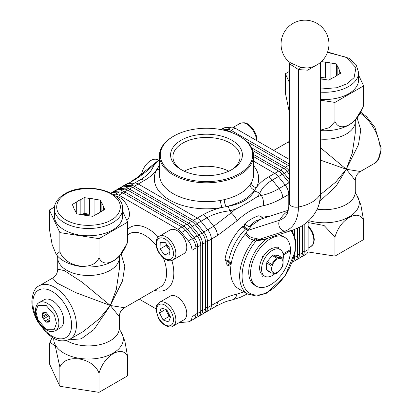 <?xml version="1.0" encoding="UTF-8"?>
<svg xmlns="http://www.w3.org/2000/svg" width="413" height="413" viewBox="0 0 413 413"><rect width="100%" height="100%" fill="white"/><g stroke="black" fill="none" stroke-linecap="round" stroke-linejoin="round"><path stroke-width="0.62" d="M227.145 261.444A3.934 2.272 120 0 0 227.522 265.229A3.934 2.272 120 0 0 229.489 265.038A3.934 2.272 120 0 0 230.991 263.664M227.145 264.903A3.934 2.272 120 0 0 228.642 264.547A3.934 2.272 120 0 0 230.144 263.174M173.827 173.796A46.204 26.675 0 0 0 239.173 173.796A46.204 26.675 0 0 0 239.173 136.068L239.777 136.419A47.061 27.17 180 0 1 253.561 155.629A47.061 27.17 180 0 1 224.507 180.734A47.061 27.17 180 0 1 173.223 174.844A47.061 27.17 180 0 1 159.439 155.629A47.061 27.17 180 0 1 173.223 136.419L173.827 136.068A46.204 26.675 0 0 0 173.827 173.796M207.708 310.669A10.268 5.927 -120 0 0 209.215 310.204A10.268 5.927 -120 0 0 211.342 305.501L211.342 239.101A10.268 5.927 -120 0 0 207.708 229.742L200.924 221.301A10.268 5.927 -120 0 0 197.295 218.079L203.346 214.59C208.735 211.487 214.982 209.107 222.075 207.445L228.126 206.257C241.357 203.846 250.071 198.818 254.258 191.167L254.826 190.068A52.193 30.134 180 0 1 243.407 199.995A52.193 30.134 180 0 1 226.216 206.588A5.132 1.585 76.7 0 1 224.274 199.649A47.061 27.17 0 0 0 239.777 193.707A47.061 27.17 0 0 0 250.077 184.756L251.414 182.603A5.132 4.001 -151.6 0 0 256.318 187.678C259.168 183.604 263.293 180.001 268.687 176.862L274.738 173.372L253.561 161.142L274.738 173.372A10.268 5.927 60 0 1 278.367 176.588L285.156 185.029A10.268 5.927 60 0 1 288.785 194.389A10.268 5.927 -120 0 0 285.156 185.029L278.367 176.588A10.268 5.927 -120 0 0 274.738 173.372L278.672 171.101L253.561 156.604M231.889 140.275A35.905 20.727 0 0 0 181.111 140.275A35.905 20.727 0 0 0 181.111 169.588L181.111 169.588A35.905 20.727 0 0 0 231.889 169.588A35.905 20.727 0 0 0 231.889 140.275M231.043 170.063A33.582 19.39 0 0 0 240.082 156.826A33.582 19.39 0 0 0 230.248 143.115A33.582 19.39 0 0 0 193.651 138.913A33.582 19.39 0 0 0 172.918 156.826A33.582 19.39 0 0 0 181.957 170.063M228.802 171.173A33.582 19.39 0 0 0 184.198 171.173M159.439 164.766L157.833 167.792A52.193 30.134 180 0 1 159.439 165.654M202.158 233.314A1.285 0.274 141.2 0 0 202.416 233.185A1.285 0.274 141.2 0 0 203.779 232.013L213.758 226.252L231.259 212.814L235.338 209.324L229.649 210.811C220.888 211.833 213.335 214.166 206.975 217.806L196.991 223.572L203.779 232.013A10.268 5.927 60 0 1 207.409 241.368L207.409 307.773A10.268 5.927 60 0 1 205.282 312.476A10.268 5.927 60 0 1 204.29 312.858M289.425 194.017L288.785 194.389L288.785 209.381L288.785 194.389L282.735 197.879C276.034 201.776 269.498 204.399 263.127 205.746C254.444 207.718 245.735 212.747 236.995 220.836A10.268 3.8 -133.6 0 0 231.259 212.814L229.649 210.811A10.268 2.251 80.9 0 0 228.126 206.257M121.582 187.032A10.268 5.927 60 0 1 122.408 186.366A10.268 5.927 60 0 1 123.915 185.902L130.699 185.298L140.683 179.536C146.966 175.861 151.137 171.581 153.202 166.702L155.381 163.434L151.648 166.842C143.838 173.93 135.903 179.526 127.844 183.635L134.633 183.026A10.268 5.927 60 0 1 138.262 184.002L197.295 218.079L138.262 184.002A10.268 5.927 -120 0 0 134.633 183.026L127.844 183.635A10.268 5.927 -120 0 0 125.191 185.169M159.439 155.629L159.439 174.493A47.061 27.17 0 0 0 173.223 193.707A47.061 27.17 0 0 0 220.542 200.424A5.132 1.249 79.8 0 0 222.075 207.445A52.193 30.134 180 0 1 169.34 199.846A52.193 30.134 180 0 1 156.904 169.299C154.039 173.563 149.842 177.301 144.313 180.507L134.328 186.268L193.361 220.351A10.268 5.927 60 0 1 196.991 223.572A1.285 0.274 141.2 0 1 195.633 224.739A1.285 0.274 141.2 0 1 195.38 224.868M192.401 221.951A1.285 0.743 120 0 0 192.453 221.926A1.285 0.743 120 0 0 193.361 220.351L197.295 218.079A10.268 5.927 60 0 1 200.924 221.301L207.708 229.742A10.268 5.927 60 0 1 211.342 239.101L211.342 305.501L217.393 302.011C224.089 298.114 230.624 295.491 236.995 294.144L244.011 291.903M239.777 136.419L239.173 136.068A46.204 26.675 0 0 0 173.827 136.068M289.425 183.202A10.268 5.927 -120 0 0 289.085 182.758L282.301 174.317L272.317 180.083C265.993 183.775 261.796 188.23 259.725 193.444L257.397 196.588L261.336 195.447C267.154 194.347 273.076 192.04 279.105 188.524L272.317 180.083A10.268 5.927 -120 0 0 268.687 176.862M253.561 165.654A52.193 30.134 180 0 1 256.318 187.678L254.826 190.068A5.132 3.882 35.2 0 1 250.077 184.756M263.127 205.746A10.268 7.47 -101.4 0 0 261.336 195.447L259.725 193.444A10.268 8.074 -154.2 0 0 254.258 191.167M257.397 196.588C251.3 200.646 243.949 204.889 235.338 209.324M236.995 294.144A10.268 7.47 78.6 0 1 231.76 300.019L231.76 300.019C227.553 301.149 226.004 300.938 215.266 306.709L215.266 306.709A10.268 5.927 60 0 0 217.393 302.011M159.439 159.852L155.381 163.434M159.439 169.165A5.132 3.985 -150.4 0 1 156.904 169.299L157.833 167.792A5.132 3.908 33.9 0 0 159.439 167.91M141.411 174.606A13.691 7.904 -60 0 1 148.179 162.485A13.691 7.904 -60 0 1 157.683 159.841L158.427 160.275M304.211 224.435L304.211 251.884A10.268 5.927 60 0 1 302.084 256.587A10.268 5.927 60 0 1 301.098 256.969M222.328 129.868L227.506 129.408A10.268 5.927 60 0 1 231.135 130.379L289.425 164.038M251.538 147.751L285.326 167.26A10.268 5.927 60 0 1 288.955 170.476L289.425 171.065M299.373 227.408L299.373 254.676A10.268 5.927 60 0 1 297.246 259.379A10.268 5.927 60 0 1 296.255 259.762M253.52 154.483L280.484 170.053A10.268 5.927 60 0 1 284.118 173.269L289.425 179.877M294.531 255.028L294.531 257.475A10.268 5.927 60 0 1 292.404 262.172A10.268 5.927 60 0 1 292.311 262.224M308.144 222.555L324.091 225.503L334.964 236.99C337.638 228.193 342.413 221.657 349.284 217.383C356.156 213.717 360.931 214.745 363.61 220.454L360.838 204.884L356.724 195.019L355.614 193.723M357.095 117.87L360.771 129.919L358.479 144.684L346.259 169.253L336.037 186.248L319.652 201.379M320.571 147.787L346.259 169.253L320.571 160.146M289.425 144.225L288.542 141.86L273.711 150.42M320.571 130.136L329.383 127.643L334.964 121.546C337.638 127.261 342.413 128.283 349.284 124.623C356.156 120.353 360.931 113.818 363.61 105.01L363.053 107.375L355.211 120.08A34.795 20.087 180 0 1 349.083 124.86A34.795 20.087 180 0 1 320.571 130.616M289.425 71.423L285.352 73.777L285.352 92.904L289.425 112.656M302.399 251.884A1.285 0.743 -0 0 1 304.211 251.884L308.144 249.612L308.144 221.234M302.399 225.658L302.399 252.932A10.268 5.927 -120 0 1 300.272 257.635L297.246 259.379M220.795 129.563L223.149 128.206A10.268 5.927 60 0 1 224.651 127.746L231.435 127.137A10.268 5.927 60 0 1 235.064 128.113L231.135 130.379A1.285 0.743 -60 0 1 230.227 131.953M225.09 130.508L225.689 130.456A10.268 5.927 -120 0 1 229.318 131.427L228.978 131.623M308.144 249.612A10.268 5.927 60 0 1 306.018 254.315L302.084 256.587M289.425 166.227A10.268 5.927 -120 0 0 288.351 165.51L246.587 141.401M230.614 132.175L229.318 131.427M297.556 228.296L297.556 255.724A10.268 5.927 -120 0 1 295.429 260.427L292.404 262.172M294.531 235.663L294.531 229.54M289.425 174.369L287.143 171.524A10.268 5.927 -120 0 0 283.509 168.303L252.725 150.528M292.719 230.16L292.719 231.548M282.301 174.317A10.268 5.927 -120 0 0 278.672 171.101M289.425 159.495L235.064 128.113M320.55 194.497L335.79 182.045L346.259 169.253L352.279 153.166L355.283 132.965L355.283 121.468A30.805 17.785 180 0 1 346.259 134.044A30.805 17.785 180 0 1 320.571 139.109M355.681 193.873L355.283 191.89L355.283 180.393L346.259 169.253L360.42 171.498L373.765 163.796A30.805 17.785 -120 0 0 380.146 149.692A30.805 17.785 -120 0 0 360.291 113.183M363.61 105.01L363.61 85.883L358.618 75.135M334.964 121.546L334.964 102.419L363.61 85.883M285.352 73.777L289.425 82.559M320.571 100.194L334.964 102.419M334.964 236.99L334.964 256.117L363.61 239.581L363.61 220.454M307.814 251.92L334.964 256.117M179.727 322.254A10.268 5.927 -120 0 0 181.565 322.45L188.349 321.846A10.268 5.927 -120 0 0 189.851 321.381L193.785 319.11A10.268 5.927 -120 0 0 195.912 314.412L195.912 248.006A10.268 5.927 -120 0 0 192.282 238.652L185.494 230.206A10.268 5.927 -120 0 0 181.865 226.99L122.831 192.907A10.268 5.927 -120 0 0 119.202 191.937L112.419 192.541A10.268 5.927 -120 0 0 110.916 193.005L110.798 193.072M195.602 318.062L198.627 316.317A10.268 5.927 -120 0 0 200.754 311.614L200.754 245.214A10.268 5.927 -120 0 0 197.12 235.854L190.336 227.413A10.268 5.927 -120 0 0 186.707 224.197L127.674 190.114A10.268 5.927 -120 0 0 124.045 189.139L117.256 189.748A10.268 5.927 -120 0 0 115.754 190.212L112.728 191.957A10.268 5.927 60 0 1 114.231 191.493L121.019 190.889A10.268 5.927 60 0 1 124.649 191.859L183.682 225.942A10.268 5.927 60 0 1 187.311 229.158L194.095 237.604A10.268 5.927 60 0 1 197.729 246.959L197.729 313.364A10.268 5.927 60 0 1 195.602 318.062A10.268 5.927 60 0 1 194.611 318.449M200.439 315.269L203.464 313.524A10.268 5.927 -120 0 0 205.591 308.821L205.591 242.416A10.268 5.927 -120 0 0 201.962 233.061L195.179 224.62A10.268 5.927 -120 0 0 191.544 221.399L132.516 187.316A10.268 5.927 -120 0 0 128.882 186.346L122.098 186.95A10.268 5.927 -120 0 0 120.596 187.414L117.571 189.164A10.268 5.927 60 0 1 119.073 188.7L125.857 188.091A10.268 5.927 60 0 1 129.491 189.066L188.519 223.149A10.268 5.927 60 0 1 192.153 226.365L198.937 234.806A10.268 5.927 60 0 1 202.566 244.166L202.566 310.566A10.268 5.927 60 0 1 200.439 315.269A10.268 5.927 60 0 1 199.453 315.651M56.276 254.568L57.789 256.308A34.795 20.087 0 0 0 113.126 261.093A34.795 20.087 0 0 0 119.249 256.308L127.09 243.603L127.648 241.238C124.974 250.041 120.204 256.576 113.327 260.851C106.456 264.516 101.681 263.489 99.001 257.779C93.581 271.837 65.306 267.485 59.875 251.724L56.276 254.568L52.162 244.697L49.39 229.132L49.39 210.005L54.495 207.063M66.472 340.539A30.805 17.785 0 0 0 110.302 340.694A30.805 17.785 0 0 0 119.321 328.123L119.321 316.621L110.302 305.486L75.816 292.636L57.056 283.07L52.58 278.088L39.235 285.796A30.805 17.785 60 0 1 62.972 294.046A30.805 17.785 60 0 1 76.42 325.046A30.805 17.785 60 0 1 70.04 339.15L83.385 331.443L99.373 318.738L110.302 305.486L116.316 289.394L119.321 269.199L119.321 257.702A30.805 17.785 0 0 1 110.302 270.272A30.805 17.785 0 0 1 76.73 274.129A30.805 17.785 0 0 1 57.717 257.702L57.717 269.199L64.263 270.587L81.929 282.048L110.302 305.486L124.458 307.731L160.187 287.102A30.805 17.785 -120 0 0 166.568 272.998A30.805 17.785 -120 0 0 163.326 257.924M119.651 329.956L120.761 331.252L124.876 341.123L127.648 356.687C124.974 350.973 120.204 349.945 113.327 353.611C106.456 357.88 101.681 364.416 99.001 373.223C93.581 357.488 65.306 353.089 59.875 367.172L55.259 345.991L49.952 342.217L49.39 344.581L49.39 363.708L59.875 386.294L59.875 367.172M122.831 192.907L118.903 195.179L177.936 229.261L181.865 226.99M195.912 248.006L191.978 250.278L191.978 316.683L195.912 314.412M191.978 250.278A10.268 5.927 -120 0 0 188.349 240.918L181.565 232.478A10.268 5.927 -120 0 0 177.936 229.261M113.126 194.399L115.273 194.203L119.202 191.937M111.902 192.623A10.268 5.927 60 0 1 112.728 191.957M118.903 195.179A10.268 5.927 -120 0 0 115.273 194.203M189.851 321.381A10.268 5.927 -120 0 0 191.978 316.683M116.745 189.825A10.268 5.927 60 0 1 117.571 189.164M122.408 186.366L126.342 184.1A10.268 5.927 60 0 1 127.844 183.635L123.915 185.902A1.285 1.012 84.9 0 1 123.993 186.784M130.663 186.526A1.285 1.012 84.9 0 0 130.699 185.298A10.268 5.927 60 0 1 134.328 186.268A1.285 0.743 120 0 1 133.42 187.843M205.591 307.773A1.285 0.743 180 0 1 207.409 307.773L211.342 305.501A10.268 5.927 60 0 1 209.215 310.204L215.266 306.709M156.021 308.826L139.289 299.167M121.138 254.103L124.814 266.148L122.516 280.912L110.302 305.486L93.844 329.682L81.222 338.841L68.553 339.878M99.001 373.223L99.001 392.35L59.875 386.294M127.648 356.687L127.648 375.815L99.001 392.35M127.648 241.238L127.648 222.111L99.001 238.652L59.875 232.596L49.39 210.005M99.001 257.779L99.001 238.652M122.661 211.368L127.648 222.111M59.875 251.724L59.875 232.596M165.53 309.471L167.322 312.951A6.866 3.965 -120 0 0 170.28 316.575M184.472 305.026A13.691 7.904 -120 0 0 170.239 296.121L159.346 302.409A13.691 7.904 60 0 1 173.584 311.314A13.691 7.904 60 0 1 173.037 326.12L183.924 319.832A13.691 7.904 -120 0 0 184.472 305.026M161.359 307.928L166.878 309.967L170.497 316.998L168.602 321.995L163.083 319.956L159.464 312.925L161.359 307.928M170.481 316.962L169.134 316.466L163.083 319.956M166.258 309.735A6.866 3.965 -120 0 0 167.322 312.951L169.134 316.466M165.484 309.451L159.464 312.925M166.315 243.892A6.866 3.965 -120 0 0 168.468 248.554A6.866 3.965 -120 0 0 169.882 250.056M186.759 247.733A13.691 7.904 -120 0 0 180.935 233.748A13.691 7.904 -120 0 0 170.239 229.922L159.346 236.21A13.691 7.904 60 0 1 170.042 240.036A13.691 7.904 60 0 1 175.866 254.021A13.691 7.904 60 0 1 173.037 259.922L183.924 253.634A13.691 7.904 -120 0 0 186.759 247.733M165.164 242.4L169.924 248.569L169.743 254.935L164.797 255.131L160.037 248.962L160.218 242.596L165.164 242.4M169.82 252.229L164.797 255.131M169.872 250.376L166.088 245.467L160.037 248.962M166.14 243.66L166.088 245.467M126.843 220.382A13.691 7.904 -120 0 0 129.393 215.281A13.691 7.904 -120 0 0 125.335 202.773A13.691 7.904 -120 0 0 115.681 196.19M39.25 302.584L44.088 299.792A16.257 9.385 60 0 1 56.617 304.144A16.257 9.385 60 0 1 63.716 320.503A16.257 9.385 60 0 1 60.344 327.948L55.507 330.741C49.679 332.759 49.668 331.04 46.731 330.142L41.501 325.769C37.593 321.077 35.554 316.059 35.379 310.726C35.802 306.141 37.087 303.426 39.25 302.584A16.257 9.385 60 0 1 51.775 306.942A16.257 9.385 60 0 1 58.873 323.302A16.257 9.385 60 0 1 55.507 330.741M49.797 321.391L48.801 321.964A5.307 3.061 60 0 1 47.165 322.114L49.797 320.591M49.797 318.289L45.172 320.963A5.307 3.061 60 0 1 43.535 318.924L48.848 315.857M47.123 313.71L42.539 316.358A5.307 3.061 60 0 1 42.415 315.196A5.307 3.061 60 0 1 42.539 314.174L42.539 312.847L43.535 312.755A5.307 3.061 60 0 1 45.172 312.61L46.168 312.522L47.165 313.761A5.307 3.061 60 0 1 48.801 315.8L49.797 317.039L49.797 318.366A5.307 3.061 60 0 1 49.916 319.528A5.307 3.061 60 0 1 49.797 320.55L49.797 321.877L48.801 321.964M47.165 322.114L46.168 322.202L45.172 320.963M43.535 318.924L42.539 317.685L42.539 316.358M42.539 314.174L45.26 312.605M47.939 314.567L42.539 317.685M49.89 320.054L46.168 322.202M320.571 92.145A34.14 19.71 180 0 0 348.624 86.503A34.14 19.71 180 0 0 358.618 72.564L358.618 79.828A34.14 19.71 180 0 1 348.624 93.766A34.14 19.71 180 0 1 320.571 99.409M320.571 78.294A14.801 8.544 180 0 1 325.594 78.016L325.594 62.224A14.801 8.544 180 0 1 330.896 63.044L330.896 78.837A14.801 8.544 180 0 1 330.994 78.862M337.819 74.923L337.819 67.045A14.801 8.544 180 0 1 339.243 70.107L339.243 74.103M339.243 70.107L340.704 73.256L336.709 75.564A14.801 8.544 180 0 1 334.948 76.792A14.801 8.544 180 0 1 332.826 77.804L328.825 80.117L323.369 79.27A14.801 8.544 180 0 1 320.571 78.991M321.412 61.578L325.594 62.224M330.896 63.044L336.358 63.891L337.819 67.045M336.358 75.847L336.358 63.891M325.594 78.016L320.571 77.236M122.661 208.797L122.661 216.061A34.14 19.71 180 0 1 112.661 230A34.14 19.71 180 0 1 75.455 234.269A34.14 19.71 180 0 1 54.382 216.061L54.382 208.797A34.14 19.71 180 0 0 75.455 227.005A34.14 19.71 180 0 0 112.661 222.731A34.14 19.71 180 0 0 122.661 208.797C123.595 190.357 84.314 181.606 64.841 193.842C56.096 199.133 54.155 205.276 54.382 208.797M101.861 211.151L101.861 203.273A14.801 8.544 180 0 1 103.281 206.335L104.742 209.489L100.746 211.797A14.801 8.544 180 0 1 98.986 213.02A14.801 8.544 180 0 1 96.864 214.037L92.868 216.345L87.406 215.498A14.801 8.544 180 0 1 82.104 214.683L76.642 213.836L75.181 210.682A14.801 8.544 180 0 1 73.757 207.62L72.296 204.471L76.291 202.163A14.801 8.544 180 0 1 78.052 200.935A14.801 8.544 180 0 1 80.174 199.918L80.174 214.383M82.848 214.874A14.801 8.544 180 0 1 89.631 214.244L89.631 198.457A14.801 8.544 180 0 1 94.933 199.278L94.933 215.065A14.801 8.544 180 0 1 95.036 215.096L94.933 215.065M103.281 206.335L103.281 210.336M80.174 199.918L84.175 197.61L89.631 198.457M94.933 199.278L100.395 200.124L101.861 203.273M76.291 213.082L76.291 202.163M100.395 212.081L100.395 200.124M89.631 214.244L84.175 213.402L84.175 197.61M84.175 213.402L81.986 214.662M282.244 259.581A8.043 4.641 -60 0 1 280.076 269.777A8.043 4.641 -60 0 1 272.332 271.744A8.043 4.641 -60 0 1 274.5 261.553A8.043 4.641 -60 0 1 282.244 259.581M271.424 273.029A9.499 5.483 -60 0 1 271.16 272.688A9.499 5.483 -60 0 1 270.928 272.306L270.995 265.538A9.499 5.483 -60 0 1 271.506 264.248L276.586 258.011A9.499 5.483 -60 0 1 277.588 257.449L282.606 257.98A9.499 5.483 -60 0 1 282.864 258.321A9.499 5.483 -60 0 1 283.096 258.703L283.029 265.471A9.499 5.483 -60 0 1 282.518 266.762L277.438 272.998A9.499 5.483 -60 0 1 276.436 273.561L271.424 273.029L267.097 270.536A9.499 5.483 -60 0 1 266.839 270.19A9.499 5.483 -60 0 1 266.607 269.808L270.928 272.306M266.607 269.808L266.674 263.04A9.499 5.483 -60 0 1 267.185 261.749L272.265 255.518A9.499 5.483 -60 0 1 273.267 254.95L278.279 255.487L282.606 257.98M266.674 263.04L270.995 265.538M267.185 261.749L271.506 264.248M272.265 255.518L276.586 258.011M273.267 254.95L277.588 257.449M275.146 273.494A15.4 8.89 -60 0 1 266.493 276.834A15.4 8.89 -60 0 1 264.748 276.209L262.813 275.089A15.4 8.89 -60 0 1 262.059 258.703A15.4 8.89 -60 0 1 276.467 247.785A15.4 8.89 -60 0 1 278.212 248.414L280.148 249.529A15.4 8.89 -60 0 1 283.132 259.147M264.748 276.209A15.4 8.89 -60 0 1 263.995 259.823A15.4 8.89 -60 0 1 278.403 248.905A15.4 8.89 -60 0 1 280.148 249.529M270.928 248.946L270.928 238.327A28.234 16.303 120 0 0 270.391 238.626A28.234 16.303 120 0 0 269.854 238.946L269.978 239.013A28.234 16.303 120 0 0 251.966 263.922A28.234 16.303 120 0 0 256.396 286.204A28.234 16.303 120 0 0 270.51 284.805A28.234 16.303 120 0 0 290.473 250.846L283.246 255.017M267.779 238.203A28.234 16.303 120 0 0 250.082 263.122A28.234 16.303 120 0 0 254.578 285.156L256.396 286.204M269.978 239.013L269.978 249.498M261.981 274.495L261.981 276.529L263.644 275.569M263.742 255.807L261.981 256.824L261.981 258.858M271.047 248.884L271.047 238.399A28.234 16.303 120 0 1 284.629 237.299L282.817 236.251A28.234 16.303 120 0 0 277.923 234.93M279.043 248.894L279.043 246.974L277.283 247.991M284.629 237.299A28.234 16.303 120 0 1 290.473 249.612L283.055 253.892M283.23 254.888L290.349 250.774A28.234 16.303 120 0 0 290.354 249.679M288.341 61.346L290.835 63.039L300.896 67.422L307.071 67.995A23.959 23.959 0 0 0 316.977 23.381A23.959 23.959 0 0 0 288.341 61.346C288.899 61.883 289.26 62.848 289.425 64.252L289.425 203.258A6.845 3.954 0 0 0 298.413 207.011A34.227 19.762 0 0 0 320.225 194.42L320.225 62.621M251.754 218.787A39.359 22.725 -60 0 1 259.018 215.705L263.411 218.245L255.559 220.981L248.889 226.629L244.496 224.089A39.359 22.725 -60 0 1 251.754 218.787M244.496 227.196L244.496 224.089M291.981 230.397L295.445 239.566L295.285 251.192L285.016 276.132L266.323 293.307L256.463 296.064L247.805 294.092L238.729 288.852A39.359 22.725 -60 0 1 245.513 233.737L246.256 232.581C248.089 236.375 251.594 238.296 256.762 238.332L258.337 239.695L265.017 239.096L293.054 230.046L300.932 226.546C308.067 222.333 313.482 216.536 317.179 209.159A49.524 28.59 -120 0 0 320.225 194.42A6.845 3.954 0 0 0 320.571 193.181C320.591 199.138 319.461 204.466 317.179 209.159A30.805 17.785 180 0 0 346.259 204.466A30.805 17.785 180 0 0 355.283 191.89M247.805 294.092A39.359 22.725 -60 0 1 253.721 240.02C249.72 239.163 246.984 237.067 245.513 233.737M246.256 232.581L247.506 230.537L251.15 226.262L248.889 226.629M288.584 210.171L260.624 219.189L249.607 226.758M255.533 241.59A1.709 0.372 39 0 0 253.721 240.02L256.762 238.332L256.303 240.361L255.533 241.59A37.65 21.734 120 0 0 245.895 289.735A37.65 21.734 120 0 0 283.008 278.362A37.65 21.734 120 0 0 290.778 230.784M315.506 65.657L307.659 70.179L298.413 69.601C294.216 66.555 287.247 62.528 289.771 64.609M266.039 239.385L257.242 240.676A1.709 1.363 99.2 0 1 258.337 239.695L284.924 231.115A34.227 27.733 72.1 0 0 293.054 230.046M288.362 210.929A34.227 27.733 72.1 0 0 279.611 220.181A6.845 5.545 72.1 0 0 279.606 227.181A6.845 5.545 72.1 0 0 284.924 231.115A49.524 28.59 60 0 0 298.413 207.011L298.413 69.601A5.132 2.561 105.3 0 1 300.896 67.422M254.253 239.442L257.242 240.676M247.217 229.349A1.709 0.986 120 0 0 246.866 228.565L243.236 226.469A1.709 0.986 120 0 0 241.961 226.882A37.82 21.837 120 0 0 224.987 259.297A1.709 0.986 120 0 0 224.961 259.601A1.709 0.986 120 0 0 225.312 260.386L231.192 263.778M241.961 226.882L245.59 228.978A1.709 0.986 120 0 1 246.866 228.565A1.709 0.986 120 0 0 245.59 228.978A37.82 21.837 120 0 0 228.616 261.393A1.709 0.986 120 0 0 228.59 261.697A1.709 0.986 120 0 0 228.947 262.482A1.709 0.986 120 0 1 228.59 261.697A1.709 0.986 120 0 1 228.616 261.393L231.337 262.962M267.918 216.835A37.82 21.837 120 0 0 260.34 216.267A1.709 0.986 120 0 0 260.107 216.335M247.748 230.222L245.59 228.978A37.82 21.837 120 0 0 228.616 261.393L224.987 259.297M220.542 200.424L224.274 199.649M251.414 182.603A47.061 27.17 0 0 0 253.561 174.493L253.561 155.629M236.995 220.836L217.393 235.606L207.409 241.368A1.285 0.743 180 0 0 205.591 241.368A1.285 0.743 180 0 0 205.54 241.399M217.393 235.606A10.268 5.927 -120 0 0 213.758 226.252L206.975 217.806A10.268 5.927 60 0 0 203.346 214.59M282.735 197.879A10.268 5.927 -120 0 0 279.105 188.524L289.085 182.758M144.313 180.507A10.268 5.927 -120 0 0 140.683 179.536M231.435 127.137L227.506 129.408A1.285 1.012 -95.1 0 1 227.465 130.637M289.425 170.202L288.955 170.476A1.285 0.274 -38.8 0 1 287.593 171.648A1.285 0.274 -38.8 0 1 287.34 171.772M288.351 165.51L285.326 167.26A1.285 0.743 -60 0 1 284.418 168.829A1.285 0.743 -60 0 1 284.366 168.855M302.399 252.932L299.373 254.676A1.285 0.743 -0 0 0 297.556 254.676M287.143 171.524L284.118 173.269A1.285 0.274 -38.8 0 1 282.755 174.441A1.285 0.274 -38.8 0 1 282.502 174.57M283.509 168.303L280.484 170.053A1.285 0.743 -60 0 1 279.58 171.622A1.285 0.743 -60 0 1 279.524 171.653M297.556 255.724L294.531 257.475A1.285 0.743 -0 0 0 293.948 257.278M355.619 193.738A34.795 20.087 180 0 1 349.083 216.908A34.795 20.087 180 0 1 308.785 220.63M224.651 127.746L221.322 129.667M192.479 238.9A1.285 0.274 141.2 0 0 192.737 238.771A1.285 0.274 141.2 0 0 194.095 237.604L197.12 235.854M195.86 246.989A1.285 0.743 180 0 1 195.912 246.959A1.285 0.743 180 0 1 197.729 246.959L200.754 245.214M182.722 227.542A1.285 0.743 120 0 0 182.773 227.511A1.285 0.743 120 0 0 183.682 225.942L186.707 224.197M185.695 230.459A1.285 0.274 141.2 0 0 185.948 230.33A1.285 0.274 141.2 0 0 187.311 229.158L190.336 227.413M197.321 236.107A1.285 0.274 141.2 0 0 197.574 235.978A1.285 0.274 141.2 0 0 198.937 234.806L201.962 233.061M200.703 244.197A1.285 0.743 180 0 1 200.754 244.166A1.285 0.743 180 0 1 202.566 244.166L205.591 242.416M187.564 224.749A1.285 0.743 120 0 0 187.616 224.718A1.285 0.743 120 0 0 188.519 223.149L191.544 221.399M190.538 227.666A1.285 0.274 141.2 0 0 190.791 227.537A1.285 0.274 141.2 0 0 192.153 226.365L195.179 224.62M32.854 302.693A27.382 15.808 -120 0 0 52.219 336.223A27.382 15.808 -120 0 0 71.578 325.046A27.382 15.808 -120 0 0 52.219 291.511A27.382 15.808 -120 0 0 32.854 302.693M127.648 229.432A35.936 20.748 60 0 1 158.293 236.995M171.834 260.443A35.936 20.748 60 0 1 173.827 272.998A35.936 20.748 60 0 1 154.565 290.349M156.222 245.621A30.805 17.785 -120 0 0 129.388 233.748L127.648 234.749M53.742 338.247A34.795 20.087 0 0 0 74.655 357.359A34.795 20.087 0 0 0 113.126 353.141A34.795 20.087 0 0 0 119.656 329.966M127.674 190.114L124.649 191.859A1.285 0.743 120 0 1 123.74 193.434M195.912 313.364A1.285 0.743 180 0 1 197.729 313.364L200.754 311.614M185.494 230.206L181.565 232.478M188.349 240.918L192.282 238.652M117.256 189.748L114.231 191.493A1.285 1.012 84.9 0 1 114.313 192.37M120.983 192.117A1.285 1.012 84.9 0 0 121.019 190.889L124.045 189.139M112.419 192.541L111.164 193.263M132.516 187.316L129.491 189.066A1.285 0.743 120 0 1 128.582 190.636M200.754 310.566A1.285 0.743 180 0 1 202.566 310.566L205.591 308.821M122.098 186.95L119.073 188.7A1.285 1.012 84.9 0 1 119.151 189.577M125.82 189.319A1.285 1.012 84.9 0 0 125.857 188.091L128.882 186.346M308.144 248.115L310.984 246.478A13.691 7.904 -120 0 0 308.144 226.758M256.483 140.477A13.691 7.904 -120 0 0 250.34 126.956A13.691 7.904 -120 0 0 239.963 123.472C247.33 121.319 247.929 124.643 251.92 127.679C255.229 131.685 256.922 135.949 256.989 140.472L256.979 140.761M171.447 312.383A11.977 6.918 -120 0 0 159.511 304.335A11.977 6.918 -120 0 0 158.515 317.545A11.977 6.918 -120 0 0 170.45 325.589A11.977 6.918 -120 0 0 171.447 312.383M173.445 253.974A11.977 6.918 -120 0 0 165.262 239.153A11.977 6.918 -120 0 0 156.517 243.556A11.977 6.918 -120 0 0 164.699 258.378A11.977 6.918 -120 0 0 173.445 253.974M56.452 323.302L54.397 329.238L46.168 329.238L37.939 319.739L35.879 311.423L37.939 305.486L46.168 305.486L54.397 314.985L56.452 323.302M327.483 52.405L346.125 57.206L355.96 67.701L354.101 77.603L347.049 83.777L336.848 87.732L320.571 89.032M65.951 193.95C71.645 189.613 94.076 184.482 111.087 193.95C127.483 203.769 118.593 216.722 111.087 220.01C105.392 224.342 82.961 229.473 65.951 220.01C49.555 210.186 58.445 197.238 65.951 193.95M247.506 230.537L279.611 220.181A37.304 21.538 -120 0 0 287.474 213.129L289.425 203.258M260.34 216.267L263.69 218.203M247.413 293.865L240.087 297.443L231.76 300.019M159.439 159.552L136.182 178.277L132.377 180.615M360.817 112.243L366.625 116.755L374.958 127.405L381.147 148.298C380.332 157.038 377.874 162.206 373.765 163.796M355.681 119.486L355.283 121.468M289.425 141.287L288.542 141.86M355.283 180.393C355.412 176.516 357.121 173.548 360.42 171.498M70.04 339.15C59.518 343.523 53.845 338.815 46.375 332.837L38.042 322.186C34.016 315.15 31.951 308.186 31.853 301.294C32.648 292.58 35.11 287.412 39.235 285.796M119.724 255.719L119.321 257.702M205.282 312.476L209.215 310.204M49.952 342.217L52.183 337.349M119.724 330.101L119.321 328.123M57.319 255.719L57.717 257.702M119.321 316.621C119.45 312.744 121.164 309.781 124.458 307.731L124.458 307.731M57.717 269.199C57.588 273.076 55.879 276.039 52.58 278.088L52.58 278.088M310.984 246.478L313.209 244.202L313.735 243.071L314.319 239.385L313.317 234.016L311.634 230.351L308.144 225.792M233.273 127.333L239.963 123.472M159.346 302.409C155.087 306.203 156.615 306.818 156.011 309.497L158.2 317.628C161.689 325.485 170.714 328.681 173.037 326.12M159.346 236.21C157.425 237.165 156.315 239.364 156.016 242.808C155.412 252.075 166.424 264.16 173.037 259.922M358.618 72.564L356.176 64.8L349.45 58.398L327.628 52.002M320.571 193.181L320.571 62.337M246.866 228.565L248.368 229.432"/></g></svg>
